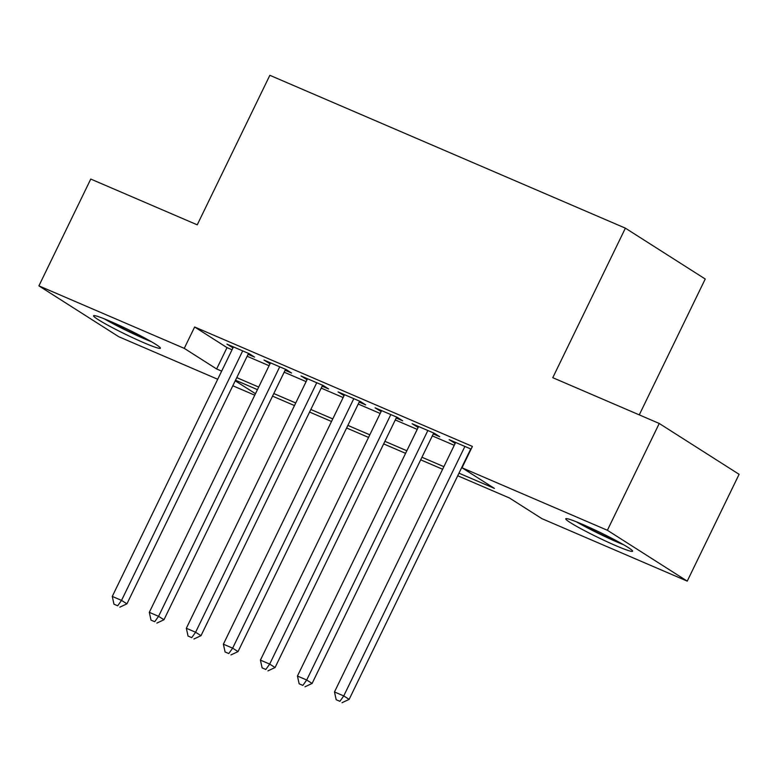 <?xml version="1.0" encoding="UTF-8"?>
<svg xmlns="http://www.w3.org/2000/svg" width="778" height="778" viewBox="0 0 778 778"><rect width="100%" height="100%" fill="white"/><g stroke="black" fill="none" stroke-linecap="round" stroke-linejoin="round"><path stroke-width="1.17" d="M110.136 321.265A37.14 2.713 25.9 0 1 144.144 337.691A37.14 2.713 25.9 0 1 160.385 348.213A37.14 2.713 25.9 0 1 143.804 342.709A37.14 2.713 25.9 0 1 109.805 326.283A37.14 2.713 25.9 0 1 93.555 315.761A37.14 2.713 25.9 0 1 110.136 321.265M582.333 524.284A37.14 2.713 25.9 0 1 616.332 540.7A37.14 2.713 25.9 0 1 632.582 551.232A37.14 2.713 25.9 0 1 616.001 545.728A37.14 2.713 25.9 0 1 581.993 529.303A37.14 2.713 25.9 0 1 565.752 518.78A37.14 2.713 25.9 0 1 582.333 524.284M639.263 414.878L705.238 279.01L625.386 228.158L269.849 75.301L197.242 224.832L90.763 179.057L38.9 285.866L184.26 348.359L216.634 368.976L221.662 371.135M625.386 228.158L552.769 377.69L659.248 423.465L739.1 474.317L687.237 581.127L541.877 518.634L509.502 498.017L457.717 475.757M254.756 395.185L232.826 385.762M217.723 379.265L118.752 336.718L38.9 285.866M248.085 354.33L254.562 357.112L249.164 353.679L226.943 344.129L232.982 347.834M285.118 370.25L291.594 373.041L286.207 369.599L263.985 360.049L270.015 363.764M322.15 386.18L328.637 388.961L323.24 385.528L301.018 375.969L307.047 379.683M359.183 402.1L365.67 404.881L360.272 401.448L338.051 391.898L344.08 395.603M396.226 418.019L402.703 420.81L397.305 417.368L375.084 407.818L381.123 411.523M433.258 433.939L439.735 436.73L434.338 433.297L412.116 423.738L418.156 427.453M458.971 473.17L494.4 488.399L462.025 467.782L472.392 446.416L194.636 326.993L227.011 347.61L232.038 349.779M247.141 356.266L269.071 365.699M284.174 372.195L306.104 381.619M321.207 388.115L343.147 397.548M358.24 404.035L380.179 413.468M395.282 419.964L417.212 429.388M432.315 435.884L454.245 445.308M471.098 449.101L449.159 439.667L455.188 443.372M659.248 423.465L607.385 530.275L687.237 581.127M194.636 326.993L184.26 348.359M462.025 467.782L607.385 530.275M236.765 377.631L258.704 387.065M273.798 393.551L295.737 402.985M310.84 409.481L332.77 418.904M347.873 425.401L369.803 434.824M384.906 441.321L406.836 450.754M421.939 457.24L443.878 466.674M235.219 380.812L255.476 393.707M442.614 469.26L420.684 459.827M405.581 453.341L383.651 443.907M368.548 437.411L346.618 427.988M331.516 421.491L309.586 412.058M294.483 405.571L272.543 396.138M257.44 389.642L235.51 380.218M227.011 347.61L216.634 368.976M455.004 442.176L454.546 443.1M417.961 426.256L417.514 427.18M380.928 410.327L380.481 411.251M343.895 394.407L343.448 395.331M306.863 378.487L306.415 379.411M269.83 362.558L269.373 363.482M232.787 346.638L232.34 347.562M464.894 446.426L343.74 695.931L334.482 691.953L455.636 442.449M470.739 448.945L349.137 699.373L343.74 695.931L339.889 701.328L336.184 699.733L339.889 701.328M342.048 702.699L349.137 699.373M334.482 691.953L336.184 699.733M620.552 543.005A32.141 2.344 25.9 0 1 615.388 540.866A32.141 2.344 25.9 0 1 579.649 523.147M576.333 521.795A36.906 2.694 -154.1 0 0 617.547 542.237A36.906 2.694 -154.1 0 0 623.664 544.775M148.355 339.986A32.141 2.344 25.9 0 1 114.269 323.901A32.141 2.344 25.9 0 1 107.461 320.137M104.145 318.776A36.906 2.694 -154.1 0 0 112.139 323.21A36.906 2.694 -154.1 0 0 151.477 341.756M427.861 430.506L306.707 680.011L297.449 676.033L418.603 426.529M433.706 433.025L312.104 683.444L306.707 680.011L302.856 685.399L299.151 683.813L302.856 685.399M305.005 686.78L312.104 683.444M297.449 676.033L299.151 683.813M390.828 414.586L269.674 664.091L260.416 660.114L381.57 410.609M396.673 417.096L275.072 667.524L269.674 664.091L265.813 669.479L262.118 667.884L265.813 669.479M267.972 670.86L275.072 667.524M260.416 660.114L262.118 667.884M353.796 398.667L232.641 648.171L223.383 644.184L344.528 394.679M359.631 401.176L238.029 651.604L232.641 648.171L228.781 653.559L225.075 651.964L228.781 653.559M230.94 654.93L238.029 651.604M223.383 644.184L225.075 651.964M316.753 382.737L195.599 632.242L186.341 628.264L307.495 378.76M322.598 385.256L200.996 635.684L195.599 632.242L191.748 637.639L188.043 636.044L191.748 637.639M193.907 639.01L200.996 635.684M186.341 628.264L188.043 636.044M279.72 366.817L158.566 616.322L149.308 612.344L270.462 362.84M285.565 369.326L163.964 619.755L158.566 616.322L154.715 621.71L151.01 620.124L154.715 621.71M156.874 623.09L163.964 619.755M149.308 612.344L151.01 620.124M242.687 350.897L121.533 600.402L112.275 596.415L233.429 346.91M248.532 353.406L126.931 603.835L121.533 600.402L117.682 605.79L113.977 604.195L117.682 605.79M119.831 607.161L126.931 603.835M112.275 596.415L113.977 604.195"/></g></svg>
